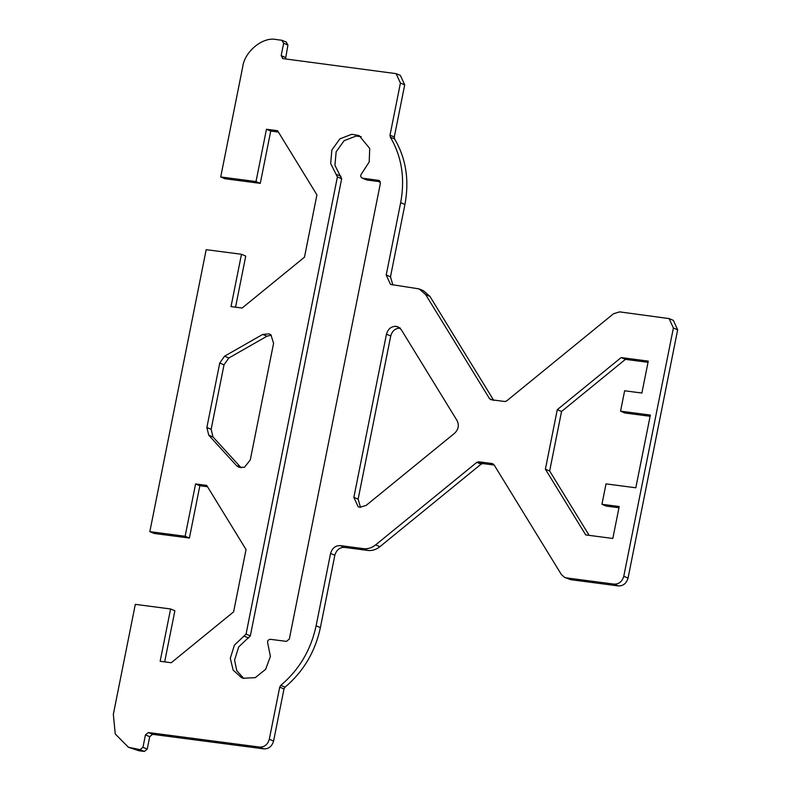 <?xml version="1.0" encoding="UTF-8"?>
<svg xmlns="http://www.w3.org/2000/svg" width="791" height="791" viewBox="0 0 791 791"><rect width="100%" height="100%" fill="white"/><g stroke="black" fill="none" stroke-linecap="round" stroke-linejoin="round"><path stroke-width="1.19" d="M648.017 362.318L625.424 359.361L561.551 411.468L549.656 471.001L545.385 469.201L585.716 534.914L612.827 538.463L619.205 506.537L601.951 504.282L606.025 483.884L635.826 487.78L650.36 415.067L620.549 411.172L624.831 412.971L650.113 416.274M549.656 471.001L589.157 535.369M618.957 507.743L606.222 506.082L601.951 504.282M545.385 469.201L557.279 409.669L621.153 357.572L648.264 361.111L641.887 393.038L624.633 390.784L620.549 411.172M621.153 357.572L625.424 359.361M557.279 409.669L561.551 411.468M564.675 577.42L570.707 579.684L618.433 585.923C623.278 585.973 626.482 583.362 628.044 578.083L677.66 329.798L673.349 320.375L669.077 318.585L673.388 327.998L623.773 576.283C622.21 581.563 619.007 584.183 614.162 584.124L566.435 577.895L564.675 577.42L561.402 574.573L493.9 464.574L492.388 463.575L478.654 461.786L476.835 462.349L375.626 544.9C371.859 547.886 367.815 549.132 363.504 548.647L340.189 545.602C335.354 545.543 332.151 548.163 330.579 553.443L316.123 625.78C310.942 649.984 299.156 669.839 280.785 685.352L279.717 687.142L269.306 739.239C267.744 744.529 264.54 747.139 259.695 747.09L148.322 732.535L145.445 734.888L142.963 747.297L140.076 749.65L128.439 747.277L115.249 733.969L113.34 714.313L135.31 604.364L170.599 608.971L174.88 610.771L164.666 661.879M278.373 132.048L270.73 131.049L260.279 183.364L224.99 178.746L220.719 176.957L242.689 66.998C244.528 51.484 263.037 36.386 276.336 39.55L281.823 40.272L283.653 43.238L281.171 55.647L282.99 58.613L396.113 73.642L400.424 83.065L390.012 135.162L390.329 137.13C401.729 156.529 405.18 178.38 400.671 202.674L386.216 275.011L390.527 284.424L419.101 288.893L425.647 294.588L489.55 398.713L491.063 399.712L504.796 401.512L506.616 400.948L613.519 313.74L619.59 311.872L669.077 318.585M490.529 399.574L491.063 399.712M282.466 58.475L282.99 58.613M281.823 40.272L286.629 42.21M220.719 176.957L256.007 181.564L266.458 129.249L277.552 130.693L316.924 194.853L304.476 257.174L242.115 308.045L231.021 306.592L241.482 254.277L206.184 249.669L149.835 531.651L185.134 536.258L195.585 483.944L206.678 485.387L246.05 549.547L233.602 611.868L171.242 662.739L160.148 661.286L170.599 608.971M379.581 180.714L378.582 180.299L380.402 183.265L289.328 639.039L286.451 641.392L270.423 639.306C268.02 639.652 267.15 641.066 267.803 643.538L270.403 656.392L265.638 669.354L255.246 677.66L243.074 678.233L241.571 677.689L233.118 670.096L230.31 658.29L234.423 645.12L246.06 634.075L337.401 176.957L330.658 163.5L331.884 149.954L339.903 138.85L351.768 134.282L359.144 135.597L369.723 148.461L369.199 161.977L361.724 173.506C360.142 175.691 360.419 177.253 362.555 178.202L379.116 180.437M362.031 178.054L366.836 179.992L362.031 178.054M454.627 433.231L366.164 505.38L360.103 507.258L358.175 506.764L353.864 497.341L386.463 334.188C388.035 328.898 391.238 326.288 396.073 326.337L398.002 326.841L401.274 329.689L457.129 420.693C459.284 425.261 458.454 429.444 454.627 433.231M273.587 343.304L250.282 459.937L244.488 467.254L238.902 467.303L236.489 465.592L208.755 435.208L206.866 427.506L219.75 363.029L224.545 356.207L262.691 334.425L269.266 333.891L270.937 334.89L273.587 343.304M207.499 486.732L199.856 485.733L189.405 538.058L154.116 533.441L149.835 531.651M195.585 483.944L199.856 485.733M185.134 536.258L189.405 538.058M128.439 747.277L138.86 750.728L144.348 751.45L147.235 749.097L149.717 736.678L152.604 734.335L263.967 748.879C268.811 748.939 272.015 746.318 273.587 741.038L283.989 688.941L285.057 687.152C303.428 671.638 315.214 651.784 320.395 627.579L334.85 555.242C336.422 549.953 339.626 547.342 344.471 547.402L367.775 550.437C372.086 550.922 376.13 549.676 379.898 546.7L481.106 464.139L482.925 463.585L494.197 465.049M241.482 254.277L245.754 256.076L235.54 307.185M285.531 58.949L287.924 45.028L286.095 42.061M392.85 284.978L390.487 276.801L404.943 204.464C409.451 180.17 406.001 158.329 394.6 138.929L394.294 136.962L404.705 84.855L400.384 75.442L396.113 73.642M493.821 400.513L429.918 296.388L423.383 290.692L419.101 288.893M271.244 335.157L266.962 336.224L228.817 357.997L224.021 364.829L211.138 429.305L213.026 437.008L241.196 467.827M396.073 326.337L400.355 328.136C395.51 328.087 392.306 330.697 390.734 335.977L358.135 499.141L360.478 507.298M361.22 136.645L356.039 136.082L344.174 140.65L336.155 151.753L334.929 165.299L341.672 178.756L250.332 635.865L238.694 646.919L234.581 660.09L236.786 670.748L243.766 678.441M380.313 181.762L366.836 179.992M266.458 129.249L270.73 131.049M256.007 181.564L260.279 183.364M677.66 329.798L673.388 327.998M628.044 578.083L623.773 576.283M246.06 634.075L250.332 635.865M337.401 176.957L341.672 178.756M336.689 174.504L340.961 176.294M248.7 638.021L244.429 636.221M358.135 499.141L353.864 497.341M390.734 335.977L386.463 334.188M399.574 327.761L396.251 326.367M240.761 467.382L236.489 465.592M213.026 437.008L208.755 435.208M211.138 429.305L206.866 427.506M224.021 364.829L219.75 363.029M228.817 357.997L224.545 356.207M266.962 336.224L262.691 334.425M287.924 45.028L283.653 43.238M285.442 57.446L281.171 55.647M404.705 84.855L400.424 83.065M394.294 136.962L390.012 135.162M394.6 138.929L390.329 137.13M404.943 204.464L400.671 202.674M390.487 276.801L386.216 275.011M429.918 296.388L425.647 294.588M492.309 399.88L489.55 398.713M618.433 585.923L614.162 584.124M570.707 579.684L566.435 577.895M482.925 463.585L478.654 461.786M481.106 464.139L476.835 462.349M379.898 546.7L375.626 544.9M367.775 550.437L363.504 548.647M344.471 547.402L340.189 545.602M334.85 555.242L330.579 553.443M320.395 627.579L316.123 625.78M285.057 687.152L280.785 685.352M283.989 688.941L279.717 687.142M273.587 741.038L269.306 739.239M263.967 748.879L259.695 747.09M152.604 734.335L148.322 732.535M149.717 736.678L145.445 734.888M147.235 749.097L142.963 747.297M144.348 751.45L140.076 749.65M138.86 750.728L134.589 748.939"/></g></svg>
